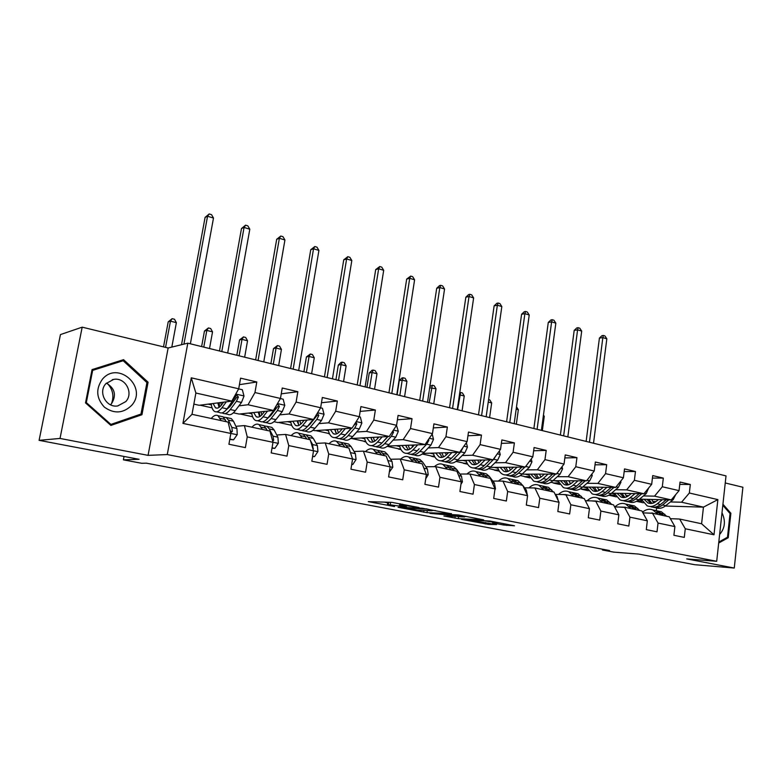 <?xml version="1.0" encoding="UTF-8"?>
<svg xmlns="http://www.w3.org/2000/svg" width="782" height="782" viewBox="0 0 782 782"><rect width="100%" height="100%" fill="white"/><g stroke="black" fill="none" stroke-linecap="round" stroke-linejoin="round"><path stroke-width="1.17" d="M419.132 507.547L391.811 502.357L368.302 501.633L394.558 506.55L387.442 504.879L388.331 504.605L406.65 507.039L399.524 505.358L402.466 505.152L419.132 507.547M503.413 524.986L514.507 525.787L490.216 521.066L461.419 519.356L488.633 524.399L496.55 524.595L468.701 520.03L485.192 520.91L496.883 522.757L492.601 522.865L503.413 524.986L503.598 523.647M60.019 438.438L148.062 455.359L168.13 348L82.178 327.169L60.019 438.438L39.1 440.344L139.088 459.308L123.39 459.845L141.64 463.276L146.293 463.159L609.52 550.528L602.414 549.981L613.782 552.121L638.542 554.057L694.651 564.702L734.269 568.045L742.9 487.254L725.246 482.973M148.062 455.359L167.27 454.567L716.693 561.29L686.733 558.915L734.269 568.045M451.39 513.813L422.212 508.202L398.087 507.303L427.011 512.669L451.419 513.627M458.506 514.976L483.638 519.854L458.311 518.632L443.912 516.022L454.43 516.364L446.59 514.82L429.963 513.383L458.506 514.976M39.1 440.344L60.449 334.579L82.178 327.169M167.27 454.567L187.807 343.171L726.019 475.915L716.693 561.29M679.763 484.39L690.32 484.478L680.037 482.044L679.05 490.637L662.305 486.756L663.322 478.095L652.716 475.593L651.68 484.302L634.388 480.304L635.463 471.507L624.505 468.917L623.41 477.763L605.561 473.638L606.685 464.704L595.356 462.025L594.222 471.018L575.767 466.746L576.94 457.675L565.239 454.909L564.047 464.039L544.966 459.62L546.198 450.403L534.086 447.548L532.835 456.815L513.1 452.25L514.39 442.886L501.858 439.924L500.539 449.347L480.109 444.626L481.468 435.105L468.496 432.035L467.108 441.615L445.935 436.727L447.363 427.04L433.922 423.864L432.466 433.609L410.521 428.536L412.026 418.683L398.087 415.389L396.562 425.3L373.796 420.042L375.38 410.022L360.913 406.601L359.309 416.689L335.683 411.224L337.345 401.029L322.331 397.481L320.64 407.745L296.104 402.075L297.844 391.694L282.243 388.009L280.464 398.458L254.961 392.554L256.799 381.987L240.582 378.156L238.706 388.801L191.267 377.823L182.929 423.404L192.001 414.333L228.119 422.094L230.837 433.453L228.93 444.254L245.382 447.617L247.249 436.894L244.395 425.584L269.937 431.068L272.996 442.299L271.188 452.895L287.004 456.131L288.773 445.603L285.586 434.43L310.161 439.709L313.543 450.803L311.822 461.214L327.042 464.322L328.723 453.98L325.224 442.944L348.889 448.027L352.565 458.985L350.932 469.21L365.585 472.211L367.188 462.054L363.405 451.146L386.2 456.033L390.15 466.864L388.595 476.912L402.72 479.806L404.235 469.826L400.188 459.044L422.172 463.765L426.376 474.469L424.9 484.341L438.507 487.127L439.953 477.313L435.672 466.659L456.874 471.214L461.302 481.79L459.904 491.507L473.042 494.185L474.41 484.537L469.904 474.009L490.382 478.408L495.016 488.867L493.686 498.417L506.365 501.008L507.674 491.516L502.953 481.106L522.738 485.358L527.576 495.69L526.306 505.084L538.554 507.596L539.795 498.251L534.898 487.968L554.018 492.073L559.032 502.288L557.82 511.536L569.658 513.95L570.85 504.771L565.767 494.595L584.262 498.564L589.442 508.671L588.289 517.762L599.735 520.108L600.869 511.066L595.63 501.008L613.528 504.849L618.855 514.839L617.76 523.793L628.836 526.061L629.921 517.156L624.535 507.215L641.866 510.939L647.33 520.812L646.284 529.629L657.007 531.819L658.043 523.05L652.52 513.227L669.304 516.834L674.905 526.589L673.898 535.279L684.289 537.4L685.276 528.769L679.636 519.043L701.591 523.764L703.448 507.137L681.562 502.22L670.37 501.936M690.32 484.478L689.343 493.012L717.866 499.61L713.995 534.79L685.276 528.769M674.905 526.589L658.043 523.05M647.33 520.812L629.921 517.156M618.855 514.839L600.869 511.066M589.442 508.671L570.85 504.771M559.032 502.288L539.795 498.251M527.576 495.69L507.674 491.516M495.016 488.867L474.41 484.537M461.302 481.79L439.953 477.313M426.376 474.469L404.235 469.826M390.15 466.864L367.188 462.054M352.565 458.985L328.723 453.98M313.543 450.803L288.773 445.603M272.996 442.299L247.249 436.894M230.837 433.453L182.929 423.404M643.43 495.925L654.544 496.15L671.269 499.903L639.549 499.17M628.728 495.632L625.991 495.583M615.336 495.368L608.865 495.182M616.314 496.883L608.865 495.241M642.931 512.875L652.52 513.227M671.269 499.903L679.05 490.637M654.544 496.15L662.305 486.756M615.63 489.718L626.656 489.874L643.918 493.755L611.592 493.188M600.596 489.512L598.416 489.483M587.546 489.327L581.554 489.249L587.429 489.092M588.455 490.764L581.554 489.249M614.623 506.902L624.535 507.215M643.918 493.755L651.68 484.302M626.656 489.874L634.388 480.304M586.92 483.315L597.859 483.403L615.688 487.411L582.737 487.03M571.544 483.198L569.98 483.188M558.876 483.1L553.392 483.061L558.759 482.865M559.707 484.449L553.392 483.061M585.376 500.744L595.63 501.008M615.688 487.411L623.41 477.763M597.859 483.403L605.561 473.638M557.273 476.707L568.103 476.707L586.529 480.852L552.913 480.686M541.525 476.697L540.616 476.697M529.277 476.688L524.351 476.688L529.16 476.453M530.03 477.929L524.351 476.688M555.337 494.39L565.767 494.595M586.529 480.852L594.222 471.018M568.103 476.707L575.767 466.746M526.638 469.874L537.342 469.796L556.393 474.078L522.093 474.156M498.711 470.07L494.371 470.099L498.593 469.835M499.366 471.204L494.371 470.099M524.595 487.831L534.898 487.968M556.393 474.078L564.047 464.039M537.342 469.796L544.966 459.62M494.957 462.807L505.524 462.641L525.23 467.069L490.206 467.431M467.118 463.247L463.403 463.306L467.001 463.003M467.675 464.244L463.403 463.306M492.816 481.047L502.953 481.106M525.23 467.069L532.835 456.815M505.524 462.641L513.1 452.25M462.182 455.505L472.592 455.241L492.992 459.826L457.187 460.52M434.45 456.199L431.42 456.277L434.333 455.955M434.909 457.05L431.42 456.277M459.924 474.039L469.904 474.009M492.992 459.826L500.539 449.347M472.592 455.241L480.109 444.626M428.253 447.939L438.497 447.578L459.62 452.319L422.964 453.394M400.658 448.936L398.351 449.015L400.54 448.692M401.01 449.601L398.351 449.015M425.887 466.776L435.672 466.659M459.62 452.319L467.108 441.615M438.497 447.578L445.935 436.727M393.111 440.11L403.16 439.631L425.056 444.547L387.471 446.072M365.673 441.439L364.148 441.507L365.556 441.185M365.908 441.898L364.148 441.507M390.619 459.259L400.188 459.044M425.056 444.547L432.466 433.609M403.16 439.631L410.521 428.536M356.68 432.006L366.523 431.39L389.231 436.493L350.629 438.546M329.437 433.697L328.743 433.736L329.33 433.443M329.545 433.912L328.743 433.736M354.06 451.468L363.405 451.146M389.231 436.493L396.562 425.3M366.523 431.39L373.796 420.042M318.9 423.6L328.508 422.847L352.076 428.145L314.804 430.677L312.995 430.276M301.862 430.344L302.135 430.511C304.618 431.781 307.346 430.687 310.327 427.216L316.798 419.416L318.841 415.379L316.974 415.545L309.916 424.303L309.183 424.352M316.133 443.384L325.224 442.944M352.076 428.145L359.309 416.689M328.508 422.847L335.683 411.224M279.682 414.88L289.047 413.971L313.504 419.475L277.639 422.515L273.954 421.703M270.572 415.76L269.555 415.858M276.779 435.007L285.586 434.43M313.504 419.475L320.64 407.745M289.047 413.971L296.104 402.075M238.96 405.829L248.031 404.753L273.456 410.472L239.126 414.059L233.417 412.808M229.703 406.923L228.373 407.08M235.89 426.307L244.395 425.584M273.456 410.472L280.464 398.458M248.031 404.753L254.961 392.554M191.267 377.823L195.871 393.023L231.834 401.107L199.175 405.291L193.858 404.118M231.834 401.107L238.706 388.801M168.13 348L187.807 343.171M602.502 549.199L602.414 549.981M124.025 456.453L123.39 459.845M195.871 393.023L192.001 414.333M655.981 501.575L652.726 501.497M642.276 501.233L636.939 501.096M643.332 502.806L636.538 501.321M665.345 506.022L703.448 507.137L717.866 499.61M656.284 510.529L656.577 508.026M670.36 518.662L679.636 519.043M580.449 488.77L581.583 489.014M550.87 482.269L553.431 482.826M520.304 475.554L524.38 476.453M488.711 468.613L494.4 469.865M456.033 461.429L463.443 463.061M422.212 454L431.459 456.033M387.188 446.307L398.39 448.77M351.646 438.497L364.187 441.253M315.742 430.608L328.792 433.482M278.539 422.436L291.725 425.33M239.986 413.971L252.635 416.747M199.996 405.184L212.069 407.833M713.995 534.79L701.591 523.764M681.562 502.22L689.343 493.012M208.1 404.147L211.355 404.871M218.706 406.493L219.517 406.669M239.439 384.666L256.799 381.987M281.256 393.835L297.844 391.694M248.51 413.082L251.833 413.815M259.125 415.428L259.692 415.545M298.597 424.919L297.932 420.794M321.461 402.75L337.345 401.029M287.453 421.684L290.826 422.427M360.15 411.4L375.38 410.022M325.009 429.983L328.43 430.735M397.412 419.778L412.026 418.683M361.235 437.988L364.715 438.761M433.316 427.901L447.363 427.04M396.22 445.72L399.739 446.493M467.959 435.77L481.468 435.105M430.022 453.189L433.57 453.971M501.379 443.384L514.39 442.886M462.69 460.412L466.277 461.204M533.656 450.764L546.198 450.403M494.292 467.392L497.899 468.193M564.848 457.92L576.94 457.675M524.878 474.146L528.505 474.957M595.004 464.84L606.685 464.704M554.487 480.695L558.143 481.497M624.173 471.566L635.463 471.507M583.177 487.03L586.842 487.841M609.149 495.016L615.209 495.143M652.413 478.076L663.322 478.095M611.475 493.286L614.662 493.989M637.301 500.881L642.149 501.008M639.246 499.424L641.631 499.952M110.888 425.428L141.953 414.724L148.081 382.212L123.556 359.661L92.051 369.612L85.512 402.886L110.888 425.428M718.687 543.031L728.238 537.713L730.877 513.256L722.93 504.204M110.125 424.753L137.73 415.183M120.291 361.411L119.705 360.873M146.811 382.457L148.081 382.212M137.72 415.252L141.953 414.724M729.782 513.217L730.877 513.256M726.742 537.635L728.238 537.713M387.608 502.21L387.481 504.615M384.089 502.093L387.755 502.797M432.72 510.421L435.437 510.538M426.161 509.043L402.525 507.899L417.187 510.108L431.654 510.744L432.71 510.48L426.2 508.759M466.903 516.589L465.564 516.521M464.537 516.961L453.57 514.859L447.47 514.664L458.741 516.677L464.537 516.961M223.584 402.163L221.707 404.714C219.371 407.784 217.288 408.8 215.461 407.764L213.095 403.512M226.34 401.811L221.98 407.715C219.165 411.391 216.663 412.613 214.473 411.371C212.753 410.227 211.668 407.686 211.208 403.747M238.647 388.898L242.342 389.749L244.004 396.083L241.491 402.456L235.323 410.658C232.479 414.304 229.947 415.506 227.709 414.264L224.845 413.639M222.225 412.828L222.694 413.17C224.923 414.411 227.445 413.209 230.27 409.543L236.418 401.313L238.412 397.09L236.711 394.959L227.063 408.839C224.248 412.505 221.736 413.717 219.517 412.476L216.594 411.831M217.807 402.906L219.126 407.354M219.175 402.73L219.576 407.021M238.412 397.09L236.702 397.324L229.986 406.552L226.36 409.729M221.267 405.291L220.847 402.515M190.368 343.806L213.496 218.061L207.562 216.243L205.099 217.376L181.522 344.715M183.926 344.119L207.562 216.243L209.185 213.955L211.56 214.679L213.496 218.061M205.099 217.376L209.185 213.955M229.84 439.064L233.544 439.836L237.249 434.606L236.926 428.468L233.456 421.205L231.335 418.614L229.136 418.135M221.13 420.589L218.012 415.721C215.998 414.577 213.73 415.496 211.228 418.468M217.601 419.836L214.415 419.152M229.771 439.464L233.544 439.836M230.67 432.778L232.371 431.371L231.824 427.383L228.403 420.12L226.291 417.52L223.554 417.158M220.925 416.356L223.095 416.826L226.252 421.693M229.849 429.357L230.67 431.498L232.371 431.371M171.815 347.091L176.37 322.663L170.466 321.158L168.218 321.822L163.516 346.876M165.559 347.374L170.466 321.158L172.148 318.655L174.513 319.261L176.37 322.663M168.218 321.822L172.148 318.655M107.593 383.698C112.979 389.69 114.25 396.406 111.415 403.835M131.523 405.506C148.218 387.637 118.278 360.062 102.422 379.202C95.609 388.879 96.245 398.165 104.309 407.08C113.996 414.02 123.067 413.492 131.523 405.506M125.804 401.586C133.937 393.023 125.335 377.129 113.703 379.387L105.932 383.62C97.73 392.095 106.205 408.008 117.72 405.936L125.804 401.586M110.497 404.793L111.435 403.815C116.684 395.301 115.003 388.41 106.381 383.131M91.914 370.316L123.165 360.717L146.938 382.564L140.985 414.059L110.897 424.421L86.323 402.583L92.657 370.375L123.165 360.717M91.865 370.56L92.657 370.375M85.541 402.72L86.323 402.583M109.881 424.538L110.897 424.421M722.812 505.28L730.046 513.52L727.485 537.214L718.795 542.053M719.626 534.468C725.031 528.231 725.823 521.017 721.991 512.806M264.629 411.391L262.732 413.825C260.328 416.816 258.158 417.784 256.213 416.728L253.651 412.544M267.522 411.088L263.075 416.786C260.181 420.364 257.571 421.527 255.235 420.266C253.407 419.123 252.215 416.611 251.657 412.749M280.415 398.546L283.172 399.191L284.785 405.399L282.253 411.635L275.919 419.621C272.996 423.17 270.357 424.313 267.982 423.052L265.421 422.495M276.388 405.447L274.277 409.836L267.972 417.871C265.069 421.439 262.449 422.593 260.093 421.332L257.474 420.755M258.158 412.065L259.78 416.562M259.282 411.948L259.898 416.493M262.791 421.762L263.153 421.997C265.518 423.257 268.148 422.114 271.051 418.546L277.375 410.54L279.389 406.415L277.786 404.323L276.632 405.027M279.389 406.415L277.6 406.611L270.709 415.594L267.522 418.429M261.735 414.988L261.051 411.762M227.689 353.005L249.81 229.214L244.072 227.454L241.491 228.52L219.468 350.981M221.795 351.558L244.072 227.454L245.577 225.167L247.874 225.881L249.81 229.214M241.491 228.52L245.577 225.167M304.149 420.266L302.243 422.603C299.77 425.506 297.512 426.434 295.459 425.369L292.722 421.234M307.17 420.012L302.644 425.525C299.672 429.005 296.965 430.11 294.501 428.839C292.576 427.686 291.295 425.213 290.64 421.41M320.581 407.842L322.477 408.282L324.041 414.362L321.5 420.472L315.009 428.253C312.028 431.713 309.281 432.798 306.779 431.527L304.501 431.029M313.191 419.504L307.355 426.561C304.384 430.041 301.657 431.136 299.183 429.865L296.857 429.357M297.033 420.872L298.939 425.379M309.916 424.303L307.209 426.737M300.767 424.147L299.809 420.638M318.841 415.379L317.316 413.336M263.769 361.91L284.931 239.996L279.379 238.285L276.691 239.302L255.626 359.896M258.07 360.502L279.379 238.285L280.777 236.017L282.996 236.702L284.931 239.996M276.691 239.302L280.777 236.017M272.058 447.803L274.814 448.379L278.363 443.238L277.913 437.187L274.15 429.983L271.872 427.392L269.555 426.894M262.42 429.455L259.047 424.616C256.897 423.453 254.531 424.323 251.951 427.207M258.686 428.653L255.313 427.93M271.989 448.194L274.814 448.379M272.742 441.39L273.651 440.08L273.006 436.141L269.272 428.937L267.014 426.337L264.287 425.907M261.638 425.173L263.935 425.672L267.346 430.511M209.517 348.528L212.538 331.871L206.819 330.415L204.454 331.03L201.619 346.582M203.779 347.11L206.819 330.415L208.393 327.932L210.671 328.518L212.538 331.871M204.454 331.03L208.393 327.932M312.653 456.209L314.53 456.6L317.942 451.537L317.375 445.574L313.328 438.438L310.913 435.848L308.479 435.32M302.165 437.988L298.558 433.169C296.29 431.996 293.827 432.817 291.178 435.633M298.245 437.148L294.706 436.395M312.585 456.6L314.53 456.6M309.887 439.65L306.231 434.841L303.524 434.352M300.855 433.668L303.269 434.196L306.906 439.005M313.093 449.318L312.644 444.567L310.444 440.647M244.649 357.188L247.542 340.786L242.009 339.378L239.536 339.945L236.819 355.263M239.096 355.82L242.009 339.378L243.466 336.905L245.675 337.472L247.542 340.786M239.536 339.945L243.466 336.905M342.233 428.81L340.307 431.058C337.775 433.883 335.449 434.772 333.298 433.697L330.395 429.611M345.361 428.595L340.766 433.942C337.726 437.334 334.921 438.389 332.34 437.109C330.336 435.945 328.958 433.492 328.225 429.768M359.251 416.777L360.346 417.031L361.861 423.003L359.309 428.995L352.692 436.571C349.632 439.934 346.797 440.98 344.188 439.689L342.174 439.249M341.538 429.611L341.431 428.868M351.147 428.204L345.312 434.939C342.272 438.331 339.456 439.376 336.866 438.086L334.804 437.637M334.53 429.338L336.7 433.834M335.224 429.289L335.83 432.681M339.525 438.614L339.701 438.712C342.301 439.992 345.126 438.946 348.176 435.574L354.784 427.969L356.836 424.02L355.908 422.075M351.626 428.174L345.536 434.684M338.411 432.866L337.179 429.152M356.836 424.02L354.901 424.167L353.21 426.346M298.665 370.512L318.919 250.426L313.543 248.784L310.757 249.722L290.591 368.518M293.152 369.153L313.543 248.784L314.833 246.525L316.984 247.18L318.919 250.426M310.757 249.722L314.833 246.525M378.947 437.05L377.002 439.21C374.431 441.967 372.027 442.808 369.788 441.722L366.738 437.695M382.183 436.874L377.52 442.055C374.422 445.359 371.538 446.366 368.85 445.075C366.758 443.912 365.302 441.488 364.49 437.812M396.503 425.388L398.321 431.332L395.77 437.197L389.016 444.596C385.907 447.871 382.994 448.868 380.277 447.568L378.517 447.187M377.608 438.536L377.325 437.128M387.735 436.581L381.899 443.023C378.801 446.317 375.907 447.324 373.21 446.023L371.401 445.632M370.707 437.48L373.131 441.967M371.206 437.461L371.704 440.08M375.859 446.581L375.947 446.62C378.654 447.92 381.557 446.923 384.666 443.629L391.401 436.219L393.473 432.348L393.033 430.687M387.97 436.561L382.633 442.211M374.734 441.185L373.249 437.353M332.438 378.84L351.822 260.533L346.622 258.93L343.748 259.829L324.432 376.865M327.101 377.53L346.622 258.93L347.814 256.692L349.886 257.327L351.822 260.533M343.748 259.829L347.814 256.692M414.362 444.987L412.417 447.069C409.797 449.767 407.324 450.569 405.008 449.474L401.821 445.496M417.696 444.85L412.974 449.885C409.827 453.11 406.865 454.068 404.079 452.768C401.909 451.595 400.384 449.21 399.494 445.584M432.172 434.049L433.502 439.367L430.931 445.124L424.079 452.328C420.921 455.535 417.93 456.483 415.115 455.173L413.58 454.841M412.476 447.001L411.997 445.085M419.162 448.741L417.207 450.813C414.059 454.029 411.088 454.987 408.282 453.687L406.708 453.335M405.633 445.339L408.282 449.797M405.966 445.329L406.327 447.148M410.931 454.264L410.931 454.264C413.737 455.564 416.718 454.616 419.875 451.4L426.718 444.176L428.81 440.383L428.712 439.152M409.807 449.171L408.077 445.241M365.135 386.904L383.698 270.318L378.664 268.773L375.702 269.604L357.198 384.949M359.964 385.634L378.664 268.773L379.759 266.535L381.772 267.161L383.698 270.318M375.702 269.604L379.759 266.535M351.714 464.303L352.78 464.518L356.054 459.533L355.39 453.658L351.089 446.581L348.537 444L346.006 443.453M340.453 446.209L336.631 441.419C334.256 440.237 331.705 441.019 328.987 443.756M336.358 445.339L332.673 444.547M347.892 447.812L344.031 443.023L341.333 442.495M338.655 441.859L341.177 442.407L345.018 447.196M351.656 456.258L349.974 451.273M278.666 365.585L281.432 349.417L276.075 348.049L273.505 348.577L270.895 363.669M273.289 364.256L276.075 348.049L277.434 345.605L279.575 346.152L281.432 349.417M273.505 348.577L277.434 345.605M351.675 464.537L352.78 464.518M389.338 472.093L392.799 467.245L392.026 461.448L387.501 454.43L384.832 451.869L382.202 451.302M377.364 454.137L373.337 449.376C370.863 448.184 368.244 448.917 365.458 451.585M373.122 453.228L369.29 452.407M384.539 455.681L380.482 450.921L377.794 450.364M375.116 449.758L377.726 450.324L381.763 455.085M311.617 373.708L314.276 357.775L309.086 356.455L306.417 356.934L303.915 371.812M306.407 372.428L309.086 356.455L310.337 354.021L312.409 354.559L314.276 357.775M306.417 356.934L310.337 354.021M425.74 478.662L428.233 474.684L427.373 468.965L422.632 462.006L419.856 459.454L417.148 458.868M412.964 461.781L408.761 457.05C406.2 455.847 403.502 456.551 400.667 459.142M408.575 460.842L404.617 459.992M419.885 463.267L415.653 458.545L412.955 457.959M410.296 457.382L412.994 457.969L417.217 462.7M343.562 381.587L346.113 365.888L341.069 364.598L338.323 365.047L335.928 379.7M338.508 380.335L341.069 364.598L342.233 362.183L344.246 362.701L346.113 365.888M338.323 365.047L341.128 362.369L342.233 362.183M448.565 452.651L446.6 454.665C443.941 457.294 441.41 458.057 439.015 456.962L435.711 453.022M451.986 452.543L447.206 457.441C444.01 460.588 440.98 461.507 438.106 460.197C435.867 459.024 434.274 456.659 433.316 453.091M466.355 442.69L467.45 447.128L464.889 452.768L457.929 459.806C454.723 462.924 451.664 463.834 448.76 462.524L447.451 462.23M446.19 455.065L445.486 452.739M457.128 452.397L451.302 458.34C448.096 461.478 445.056 462.387 442.162 461.077L440.813 460.784M439.376 452.915L442.241 457.343M439.543 452.915L439.748 453.902M444.802 461.673C447.675 462.934 450.706 462.015 453.873 458.907L460.813 451.849L462.993 447.5M443.697 456.835L441.722 452.846M396.806 394.715L414.597 279.809L409.709 278.304L406.679 279.086L388.947 392.779M391.802 393.483L409.709 278.304L410.716 276.085L412.671 276.681L414.597 279.809M406.679 279.086L410.716 276.085M460.94 484.312L462.436 481.859L461.497 476.218L456.551 469.327L453.677 466.786L450.891 466.18M447.324 469.161L442.964 464.459C440.227 463.218 437.373 463.961 434.421 466.678M442.817 468.193L438.741 467.323M454.019 470.598L449.621 465.906L446.845 465.3M444.274 464.743L447.05 465.349L451.429 470.041M374.539 389.221L376.983 373.747L372.095 372.506L369.26 372.906L366.963 387.354M369.632 388.019L372.095 372.506L373.17 370.101L375.116 370.6L376.983 373.747M369.26 372.906L372.037 370.267L373.17 370.101M481.595 460.041L479.62 461.996C476.932 464.567 474.351 465.3 471.878 464.195L468.457 460.295M485.094 459.982L480.275 464.733C477.04 467.812 473.941 468.692 470.979 467.372C468.682 466.199 467.03 463.863 466.013 460.344M499.356 450.989L500.245 454.616L497.675 460.148L490.637 467.02C487.391 470.07 484.273 470.94 481.282 469.62L480.177 469.376M478.799 462.748L477.88 460.119M490.05 459.884L484.224 465.613C480.989 468.672 477.88 469.542 474.909 468.232L473.765 467.978M471.996 460.227L475.055 464.616M477.538 468.838C480.471 470.05 483.53 469.161 486.717 466.16L493.745 459.269L495.71 456.053M476.443 464.215L474.254 460.187M427.5 402.29L444.557 288.998L439.816 287.551L436.708 288.284L419.719 400.364M422.651 401.088L439.816 287.551L440.745 285.332L442.632 285.919L444.557 288.998M436.708 288.284L439.494 285.635L440.745 285.332M494.898 489.757L495.475 488.789L494.449 483.227L489.317 476.394L486.355 473.863L483.501 473.247M480.519 476.287L476.003 471.624C473.071 470.334 470.06 471.135 466.962 474.019M475.886 475.3L471.702 474.4M486.981 477.675L482.435 473.012L479.581 472.396M477.108 471.859L479.953 472.475L484.488 477.147M404.587 396.64L406.933 381.372L402.192 380.16L399.289 380.531L397.08 394.783M399.827 395.467L402.192 380.16L403.18 377.784L405.076 378.273L406.933 381.372M399.289 380.531L402.016 377.941L403.18 377.784M513.53 467.196L511.545 469.092C508.818 471.595 506.189 472.289 503.657 471.184L500.128 467.333M517.097 467.157L512.239 471.79C508.965 474.791 505.807 475.632 502.767 474.312C500.412 473.139 498.701 470.823 497.635 467.362M531.242 458.966L531.946 461.859L529.375 467.294L522.259 474.009C518.965 476.981 515.797 477.812 512.738 476.482L511.819 476.287M510.353 470.099L509.209 467.235M521.877 467.108L516.061 472.641C512.777 475.632 509.61 476.463 506.57 475.143L505.622 474.928M503.54 467.294L506.785 471.654M509.18 475.759C512.181 476.942 515.27 476.072 518.466 473.169L524.888 467.079M508.114 471.321L505.719 467.274M457.275 409.631L473.628 297.922L469.024 296.515L465.847 297.209L449.552 407.725M452.563 408.468L469.024 296.515L469.865 294.315L471.702 294.882L473.628 297.922M465.847 297.209L468.594 294.599L469.865 294.315M527.41 495.329L526.296 490.001L522.855 485.593M522.65 485.339L517.948 480.705L515.025 480.08M512.591 483.178L507.938 478.535C504.83 477.216 501.673 478.056 498.457 481.086M507.86 482.162L503.579 481.243M518.837 484.517L514.155 479.884L511.242 479.258M508.847 478.74L511.751 479.366L516.433 483.999M433.756 403.835L436.004 388.771L429.689 387.794M429.142 402.691L432.319 385.243L434.157 385.712L436.004 388.771M429.875 386.572L432.319 385.243M544.399 474.107L542.415 475.945C539.658 478.398 536.99 479.063 534.399 477.958L530.773 474.136M548.045 474.097L543.148 478.613C539.834 481.546 536.628 482.347 533.519 481.028L528.231 474.146M562.062 466.639L562.59 468.858L560.029 474.195L552.835 480.754C549.521 483.667 546.295 484.459 543.167 483.129L542.434 482.973M540.89 477.147L539.531 474.117M552.659 474.088L546.843 479.434C543.529 482.357 540.313 483.159 537.195 481.829L536.432 481.663M534.067 474.127L537.488 478.447M539.805 482.455C542.845 483.608 545.973 482.768 549.169 479.943L555.562 474.078M538.759 478.173L536.169 474.127M486.15 416.757L501.829 306.583L497.372 305.215L494.136 305.87L478.496 414.871M481.585 415.623L497.372 305.215L498.134 303.035L499.923 303.582L501.829 306.583M494.136 305.87L496.844 303.299L498.134 303.035M558.319 500.851L557.087 496.55L554.878 493.823M553.333 491.927L548.514 487.333L545.533 486.687M543.617 489.835L538.827 485.231C535.562 483.872 532.268 484.752 528.964 487.89M538.778 488.799L533.969 487.958M549.658 491.135L544.839 486.531L541.867 485.896M539.551 485.387L542.522 486.033L547.322 490.637M462.084 410.814L464.244 395.966L459.435 394.861M457.597 409.709L460.608 392.486L462.397 392.945L464.244 395.966M459.767 392.574L460.608 392.486M574.281 480.793L572.287 482.582C569.511 484.977 566.803 485.612 564.154 484.508L560.45 480.725M577.986 480.813L573.059 485.221C569.716 488.085 566.461 488.848 563.294 487.518L557.849 480.715M591.866 474.029L592.248 475.632L589.687 480.871L582.434 487.294C579.091 490.138 575.816 490.891 572.629 489.561L572.062 489.434M570.449 483.931L568.905 480.764M582.443 480.832L576.627 486.013C573.284 488.867 570.029 489.63 566.852 488.3L566.256 488.173M563.627 480.744L567.194 485.026M569.443 488.936C572.532 490.06 575.679 489.249 578.885 486.502L585.249 480.852M568.416 484.801L565.66 480.754M514.175 423.668L529.228 314.999L524.888 313.66L521.594 314.276L506.599 421.791M509.747 422.573L524.888 313.66L525.582 311.49L527.312 312.028L529.228 314.999M521.594 314.276L524.263 311.744L525.582 311.49M588.113 506.071L585.845 501.653M583.03 498.3L578.093 493.735L575.063 493.08M573.617 496.287L568.719 491.712C565.308 490.314 561.896 491.233 558.504 494.449M568.7 495.221L563.148 494.547M579.472 497.538L574.545 492.973L571.515 492.318M569.267 491.829L572.287 492.484L577.214 497.049M489.591 417.608L491.673 402.945L488.242 402.075M488.584 399.641L489.825 399.964L491.673 402.945M603.215 487.264L601.211 489.004C598.406 491.35 595.669 491.956 592.981 490.842L589.178 487.098M606.969 487.313L602.013 491.614C598.641 494.41 595.346 495.153 592.121 493.813L586.549 487.069M620.712 481.145L620.957 482.191L618.396 487.342L611.094 493.618C607.722 496.404 604.408 497.127 601.163 495.788L600.762 495.7M599.1 490.47L597.35 487.196M611.27 487.362L605.473 492.377C602.101 495.172 598.797 495.905 595.561 494.566L595.131 494.478M592.257 487.137L595.972 491.379M598.142 495.211C601.28 496.306 604.447 495.524 607.653 492.856L613.987 487.391M597.145 491.204L594.212 487.157M541.388 430.374L555.836 323.162L551.623 321.871L548.28 322.438L533.881 428.526M537.087 429.318L551.623 321.871L552.248 319.711L553.93 320.229L555.836 323.162M548.28 322.438L550.909 319.946L552.248 319.711M616.666 510.734L615.815 509.121M611.788 504.478L606.744 499.942L603.665 499.278M602.668 502.523L597.653 497.978C594.115 496.56 590.606 497.499 587.135 500.783M597.663 501.448L591.554 500.9M608.337 503.735L603.303 499.199L600.224 498.535M598.054 498.066L601.123 498.73L606.148 503.266M597.174 501.154L596.598 501.213M516.335 424.196L518.339 409.739L516.179 409.191M518.339 409.739L516.511 406.816M631.23 493.53L629.227 495.231C626.411 497.518 623.635 498.105 620.898 496.99L617.027 493.286M635.033 493.598L630.057 497.802C626.665 500.548 623.332 501.252 620.048 499.913L614.359 493.237M648.64 488.007L646.206 493.598L638.865 499.747C635.463 502.464 632.11 503.158 628.816 501.829L628.562 501.77M626.861 496.775L624.926 493.422M639.207 493.677L633.41 498.545C630.018 501.282 626.675 501.976 623.391 500.646L623.107 500.578M619.999 493.334L623.86 497.548M625.962 501.291C629.129 502.367 632.315 501.604 635.522 499.014L641.827 493.725M624.984 497.401L621.895 493.374M567.83 436.894L581.691 331.109L577.595 329.848L574.203 330.375L560.381 435.066M563.646 435.867L577.595 329.848L578.162 327.697L579.794 328.205L581.691 331.109M574.203 330.375L576.803 327.922L578.162 327.697M639.637 510.46L634.495 505.964L631.367 505.28M630.81 508.564L625.698 504.058C622.022 502.621 618.425 503.569 614.896 506.912M625.727 507.469L619.168 507.049M636.294 509.737L631.162 505.24L628.044 504.566M625.932 504.107L629.051 504.781L634.173 509.287M625.15 507.147L624.437 507.215M542.337 430.608L544.252 416.337L543.314 416.092M544.252 416.337L543.451 415.066M658.385 499.61L656.381 501.262C653.547 503.5 650.741 504.058 647.965 502.943L644.036 499.278M662.237 499.698L657.242 503.803C653.82 506.482 650.458 507.156 647.125 505.827L641.328 499.209M675.697 494.635L673.155 499.669L665.775 505.69C662.354 508.349 658.972 509.014 655.629 507.684L655.512 507.655M653.772 502.865L651.67 499.454M666.264 499.796L660.487 504.517C657.076 507.195 653.703 507.87 650.37 506.531L650.223 506.501M646.909 499.346L650.888 503.51M652.921 507.176C656.118 508.232 659.324 507.498 662.54 504.977L668.806 499.854M651.973 503.403L648.747 499.385M593.518 443.238L606.832 338.821L602.844 337.599L599.413 338.098L586.138 441.41M589.452 442.231L602.844 337.599L603.352 335.468L604.945 335.957L606.832 338.821M599.413 338.098L601.974 335.673L603.352 335.468M666.626 516.257L661.396 511.79L658.239 511.105M658.073 514.419L652.862 509.942C649.383 508.574 645.942 509.317 642.54 512.161M652.921 513.315L645.981 512.982M663.39 515.563L658.17 511.086L655.003 510.402M652.96 509.962L656.118 510.646L661.328 515.113M652.266 512.953L650.722 513.158M402.603 504.224L402.466 505.152M400.658 503.852L400.472 505.074M390.629 502.318L390.267 504.683M388.693 502.249L388.331 504.605M427.324 510.558L427.011 512.669M423.922 510.411L423.658 512.22M458.594 516.667L458.311 518.632M455.271 516.208L454.987 518.183M446.698 514.116L446.59 514.82M488.809 523.119L488.633 524.399M485.544 522.513L485.339 523.96M506.941 524.282L506.785 525.436M243.964 395.927L235.773 394.05M227.063 408.839L221.98 407.715M235.323 410.658L230.27 409.543M233.202 400.589L232.244 400.374M241.491 402.456L236.418 401.313M230.817 433.404L237.161 434.733M228.403 420.12L233.456 421.205M220.084 418.321L225.187 419.426M231.824 427.383L236.926 428.468M284.746 405.242L277.473 403.58M267.972 417.871L263.075 416.786M275.919 419.621L271.051 418.546M282.253 411.635L277.375 410.54M324.002 414.216L317.6 412.749M307.355 426.561L302.644 425.525M315.009 428.253L310.327 427.216M321.5 420.472L316.798 419.416M272.986 442.25L278.275 443.365M269.272 428.937L274.15 429.983M261.276 427.207L266.183 428.272M273.006 436.141L277.913 437.187M272.41 440.149L273.651 440.08M313.523 450.755L317.854 451.664M308.636 437.421L313.328 438.438M300.933 435.76L305.664 436.776M312.644 444.567L317.375 445.574M312.829 448.477L313.387 448.457M361.831 422.857L356.221 421.576M345.312 434.939L340.766 433.942M352.692 436.571L348.176 435.574M359.309 428.995L354.784 427.969M398.292 431.185L393.434 430.08M381.899 443.023L377.52 442.055M389.016 444.596L384.666 443.629M395.77 437.197L391.401 436.219M391.88 432.446L393.473 432.348M433.463 439.23L429.308 438.272M417.207 450.813L412.974 449.885M424.079 452.328L419.875 451.4M430.931 445.124L426.718 444.176M427.852 440.432L428.81 440.383M352.555 458.946L355.976 459.66M346.563 445.603L351.089 446.581M339.134 444L343.699 444.987M350.835 452.69L355.39 453.658M390.13 466.825L392.72 467.372M383.131 453.492L387.501 454.43M375.966 451.947L380.365 452.895M387.852 460.559L392.026 461.448M426.356 474.42L428.165 474.801M418.419 461.097L422.632 462.006M411.498 459.611L415.741 460.52M423.922 468.232L427.373 468.965M467.421 446.981L463.912 446.18M451.302 458.34L447.206 457.441M457.929 459.806L453.873 458.907M464.889 452.768L460.813 451.849M461.292 481.751L462.367 481.976M452.485 468.447L456.551 469.327M445.808 467.01L449.904 467.89M458.731 475.632L461.497 476.218M500.216 454.479L497.323 453.814M484.224 465.613L480.275 464.733M490.637 467.02L486.717 466.16M497.675 460.148L493.745 459.269M485.387 475.544L489.317 476.394M478.936 474.156L482.895 475.006M492.318 482.777L494.449 483.227M531.907 461.722L529.59 461.194M516.061 472.641L512.239 471.79M522.259 474.009L518.466 473.169M529.375 467.294L525.69 466.463M517.195 482.406L520.998 483.227M510.959 481.057L514.791 481.888M524.761 489.679L526.296 490.001M562.561 468.721L560.782 468.32M546.843 479.434L543.148 478.613M552.835 480.754L549.169 479.943M560.029 474.195L556.852 473.481M547.957 489.043L551.642 489.835M541.926 487.733L545.631 488.535M556.11 496.345L557.087 496.55M592.218 475.505L590.938 475.212M576.627 486.013L573.059 485.221M582.434 487.294L578.885 486.502M589.687 480.871L586.989 480.265M577.732 495.456L581.29 496.228M571.896 494.204L575.474 494.977M620.928 482.064L620.116 481.878M605.473 492.377L602.013 491.614M611.094 493.618L607.653 492.856M618.396 487.342L616.148 486.834M606.558 501.673L609.999 502.415M600.899 500.46L604.369 501.203M633.41 498.545L630.057 497.802M638.865 499.747L635.522 499.014M646.206 493.598L644.388 493.188M634.476 507.694L637.819 508.417M628.992 506.521L632.355 507.244M660.487 504.517L657.242 503.803M665.775 505.69L662.54 504.977M673.155 499.669L671.738 499.356M661.533 513.53L664.778 514.233M656.225 512.386L659.48 513.09M399.778 503.686L399.563 505.084M215.461 407.764L217.22 408.155M231.335 418.614L226.291 417.52M223.095 416.826L218.012 415.721M112.256 379.69L113.703 379.387M256.213 416.728L258.07 417.138M295.459 425.369L297.414 425.799M271.872 427.392L267.014 426.337M263.935 425.672L259.047 424.616M310.913 435.848L306.231 434.841M303.269 434.196L298.558 433.169M333.298 433.697L335.331 434.147M369.788 441.722L371.9 442.192M405.008 449.474L407.187 449.963M348.537 444L344.031 443.023M341.177 442.407L336.631 441.419M384.832 451.869L380.482 450.921M377.726 450.324L373.337 449.376M419.856 459.454L415.653 458.545M412.994 457.969L408.761 457.05M439.015 456.962L441.273 457.46M453.677 466.786L449.621 465.906M447.05 465.349L442.964 464.459M471.878 464.195L474.195 464.704M486.355 473.863L482.435 473.012M479.953 472.475L476.003 471.624M503.657 471.184L506.022 471.712M517.948 480.705L514.155 479.884M511.751 479.366L507.938 478.535M534.399 477.958L536.814 478.486M548.514 487.333L544.839 486.531M542.522 486.033L538.827 485.231M564.154 484.508L566.618 485.045M578.093 493.735L574.545 492.973M572.287 492.484L568.719 491.712M592.981 490.842L595.473 491.399M606.744 499.942L603.303 499.199M601.123 498.73L597.653 497.978M620.898 496.99L623.44 497.548M634.495 505.964L631.162 505.24M629.051 504.781L625.698 504.058M647.965 502.943L650.536 503.51M661.396 511.79L658.17 511.086M656.118 510.646L652.862 509.942"/></g></svg>
